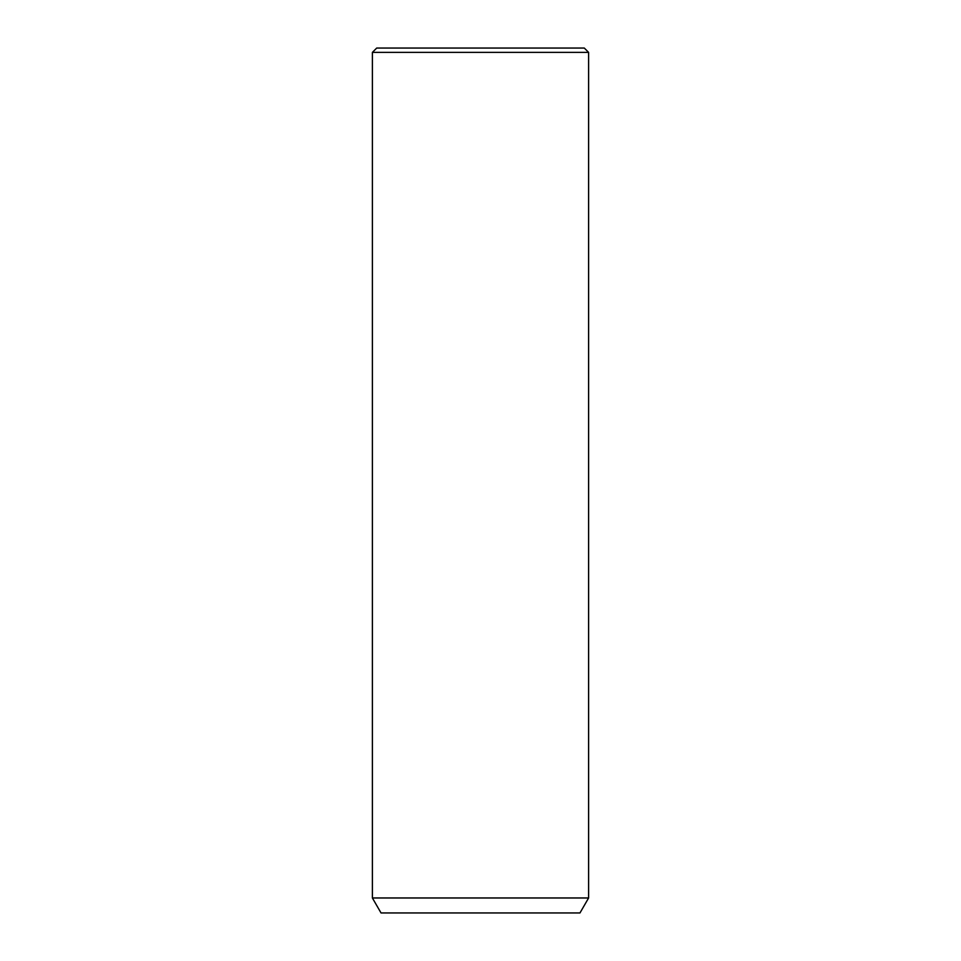 <?xml version="1.0" encoding="UTF-8"?>
<svg xmlns="http://www.w3.org/2000/svg" width="961" height="961" viewBox="0 0 961 961"><rect width="100%" height="100%" fill="white"/><g stroke="black" fill="none" stroke-linecap="round" stroke-linejoin="round"><path stroke-width="1.44" d="M376.712 48.05L584.288 48.05L588.612 52.374L372.387 52.374L376.712 48.05M588.612 897.97L579.963 912.95L381.036 912.95L372.387 897.97L588.612 897.97L588.612 52.374M372.387 897.97L372.387 52.374"/></g></svg>
